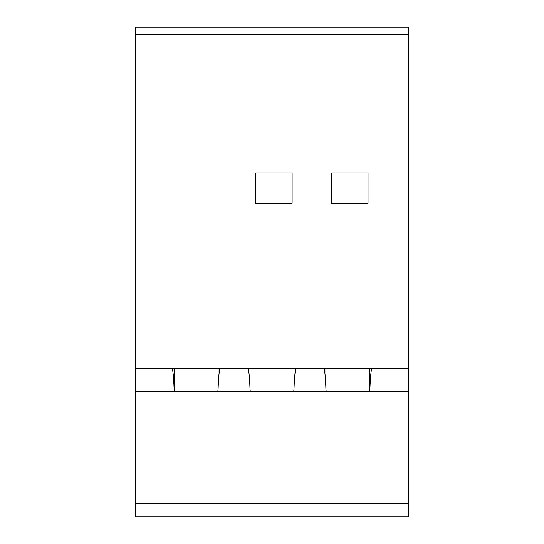 <?xml version="1.0" encoding="UTF-8"?>
<svg xmlns="http://www.w3.org/2000/svg" width="544" height="544" viewBox="0 0 544 544"><rect width="100%" height="100%" fill="white"/><g stroke="black" fill="none" stroke-linecap="round" stroke-linejoin="round"><path stroke-width="0.82" d="M408.632 34.789L135.368 34.789L135.368 27.2L408.632 27.2L408.632 368.784L371.817 368.784C371.056 370.07 370.416 376.72 369.893 388.729L369.655 391.551L135.368 391.551L135.368 516.8L408.632 516.8L408.632 503.139L135.368 503.139M326.162 391.551L325.917 388.729C325.4 376.72 324.754 370.07 324 368.784L295.909 368.784C295.147 370.07 294.508 376.72 293.991 388.729L293.746 391.551M250.254 391.551L250.009 388.729C249.492 376.72 248.853 370.07 248.091 368.784L220 368.784C219.246 370.07 218.6 376.72 218.083 388.729L217.838 391.551M408.632 368.784L408.632 391.551L369.655 391.551M135.368 34.789L135.368 391.551M255.68 203.306L292.114 203.306L292.114 172.944L255.68 172.944L255.68 203.306M331.588 203.306L368.023 203.306L368.023 172.944L331.588 172.944L331.588 203.306M220 368.784L135.368 368.784M295.909 368.784L248.091 368.784M371.817 368.784L324 368.784M174.345 391.551L174.107 388.729C173.584 376.72 172.944 370.07 172.183 368.784M408.632 391.551L408.632 503.139M369.893 368.784L369.893 388.729M293.991 368.784L293.991 388.729M218.083 368.784L218.083 388.729M174.107 368.784L174.107 388.729M250.009 368.784L250.009 388.729M325.917 368.784L325.917 388.729"/></g></svg>
